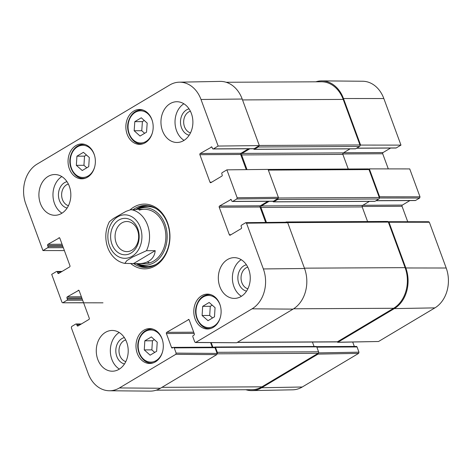 <?xml version="1.0" encoding="UTF-8"?>
<svg xmlns="http://www.w3.org/2000/svg" width="472" height="472" viewBox="0 0 472 472"><rect width="100%" height="100%" fill="white"/><g stroke="black" fill="none" stroke-linecap="round" stroke-linejoin="round"><path stroke-width="0.71" d="M360.047 145.411L360.596 145.081L400.976 145.116L383.842 98.542A29.996 23.506 -90.3 0 0 362.673 81.243L321.886 80.877A30.568 23.954 89.7 0 1 343.463 98.512L360.596 145.081M315.856 81.809A30.568 23.954 89.7 0 1 321.886 80.877M318.417 353.032L318.039 354.106L261.671 387.736A30.568 23.954 89.7 0 1 251.9 390.604A30.568 23.954 89.7 0 1 245.859 389.73M388.137 221.734L388.981 222.223L405.814 267.972A30.568 23.954 89.7 0 1 394.321 308.605L337.952 342.229L337.061 341.911M379.37 197.986L419.661 198.022L419.997 196.818L409.731 168.911L369.352 168.882L379.618 196.783L379.37 197.921M369.352 168.882L368.803 169.206M419.661 198.022L415.567 200.458L376.054 200.665M375.913 200.748L415.272 200.547A0.909 0.708 -90.3 0 0 415.567 200.458M409.926 200.57L402.38 205.072L362.868 205.279M362.118 206.482L402.044 206.276A0.909 0.708 89.7 0 1 402.38 205.072M402.044 206.276L407.719 221.716M337.663 342.312L378.55 341.498L434.918 307.874A29.996 23.506 -90.3 0 0 446.193 268.007L429.361 222.253L428.718 221.734L388.338 221.698M352.702 342.047L354.319 346.436M316.854 347.156L357.056 346.949A0.909 0.708 -90.3 0 0 356.407 346.43L316.6 346.631M357.056 346.949L358.974 352.177L318.5 352.903M251.9 390.604L292.681 389.819A29.996 23.506 -90.3 0 0 302.269 387.005L358.637 353.38L358.974 352.177M400.976 145.116L396.244 147.937L356.726 148.143M356.584 148.226L395.949 148.025A0.909 0.708 -90.3 0 0 396.244 147.937M390.604 148.049L383.058 152.55L343.539 152.757M342.79 153.96L382.715 153.754A0.909 0.708 89.7 0 1 383.058 152.55M382.715 153.754L388.291 168.893M135.765 209.656L130.296 209.822L126.053 211.332L113.481 218.447L109.404 221.698C105.846 228.637 104.931 236.053 106.648 243.941C107.893 249.204 110.253 253.647 113.722 257.269C116.897 260.52 120.596 262.562 124.814 263.4L126.85 260.627L132.49 257.087L146.468 250.715L155.188 250.667C154.792 255.287 152.686 258.768 148.857 261.11C146.025 262.786 142.532 263.636 138.385 263.671L124.82 263.394M155.188 250.667L133.883 263.376M121.841 222.92A15.051 11.794 89.7 0 1 126.785 221.51A15.051 11.794 89.7 0 1 138.656 236.501A15.051 11.794 89.7 0 1 126.938 251.611A15.051 11.794 89.7 0 1 115.357 239.853A15.051 11.794 89.7 0 1 121.841 222.92M118.82 220.058A18.219 14.278 -90.3 0 0 116.737 251.499A18.219 14.278 -90.3 0 0 139.122 238.148A18.219 14.278 -90.3 0 0 118.82 220.058M202.683 306.34L209.155 302.475L215.061 307.661L214.483 316.818L208.005 320.683L202.099 315.497L202.683 306.34L210.276 306.304L209.692 315.455L212.553 317.969M134.16 130.75L134.809 121.658L141.287 117.793L147.181 123.086L146.532 132.178L140.054 136.042L134.16 130.75L141.753 130.714L144.644 133.305M145.335 142.697A17.434 13.664 89.7 0 1 139.612 144.338A17.434 13.664 89.7 0 1 125.859 126.974A17.434 13.664 89.7 0 1 139.435 109.469A17.434 13.664 89.7 0 1 152.845 123.092A17.434 13.664 89.7 0 1 145.335 142.697M83.568 302.717L62.611 302.788L61.962 302.263L51.696 274.362L56.434 271.542A0.909 0.708 89.7 0 1 57.377 271.978L61.183 271.96M62.906 302.705L67 300.263L82.635 300.18M82.193 298.982L67.337 299.059A0.909 0.708 89.7 0 1 67 300.263M67.337 299.059L66.959 298.033L81.815 297.956M81.379 296.758L67.301 296.829A0.909 0.708 -90.3 0 0 66.959 298.033M67.301 296.829L78.818 290.31M78.771 325.515L77.078 325.527A0.909 0.708 -90.3 0 0 78.022 325.963L88.942 319.45A0.909 0.708 -90.3 0 0 89.285 318.246L79.166 290.752A0.909 0.708 -90.3 0 0 78.222 290.315M77.078 325.527L76.7 324.5L80.505 324.482M176.139 353.115L174.215 347.888L215.002 347.681L217.12 353.422L176.139 353.115L175.802 354.319L119.434 387.943A29.996 23.506 89.7 0 1 109.327 390.757A29.996 23.506 89.7 0 1 88.158 373.458L71.325 327.704L71.667 326.5L75.756 324.063A0.909 0.708 89.7 0 1 76.7 324.5M173.218 347.486L171.525 347.492A0.909 0.708 -90.3 0 0 172.469 347.929L173.271 347.451A0.909 0.708 89.7 0 1 174.215 347.888M171.525 347.492L166.392 333.539L194.151 333.397M193.709 332.199L166.734 332.335A0.909 0.708 -90.3 0 0 166.392 333.539M166.734 332.335L188.847 319.497M231.014 234.696L229.321 234.708A0.909 0.708 -90.3 0 0 230.265 235.144L241.186 228.631A0.909 0.708 -90.3 0 0 241.528 227.427L241.151 226.401A0.909 0.708 89.7 0 1 241.487 225.197L245.582 222.755L246.526 223.191L263.358 268.946A29.996 23.506 89.7 0 1 252.083 308.812L195.715 342.436L194.771 341.999L192.847 336.778A0.909 0.708 89.7 0 1 193.19 335.574L193.992 335.091A0.909 0.708 -90.3 0 0 194.328 333.887L189.195 319.939A0.909 0.708 -90.3 0 0 188.251 319.503M229.321 234.708L219.209 207.214L259.995 207.007A0.909 0.708 89.7 0 1 260.332 205.804L219.545 206.01A0.909 0.708 -90.3 0 0 219.209 207.214M219.545 206.01L231.062 199.491M232.731 201.397L236.826 198.96L278.014 198.505L273.518 201.19L232.731 201.397A0.909 0.708 89.7 0 1 231.787 200.96L231.41 199.933A0.909 0.708 -90.3 0 0 230.466 199.497M278.014 198.505L278.356 197.302L268.09 169.401L226.896 169.849L237.162 197.756L236.826 198.96M226.896 169.849L222.165 172.675A0.909 0.708 89.7 0 0 221.822 173.879L222.2 174.905A0.909 0.708 -90.3 0 1 221.864 176.109L210.943 182.623A0.909 0.708 -90.3 0 1 209.999 182.186L199.88 154.692L240.667 154.486A0.909 0.708 89.7 0 1 241.009 153.282L200.222 153.488A0.909 0.708 -90.3 0 0 199.88 154.692M200.222 153.488L211.739 146.975M213.409 148.875L218.141 146.054L259.334 145.6L254.196 148.668L213.409 148.875A0.909 0.708 89.7 0 1 212.465 148.438L212.087 147.411A0.909 0.708 -90.3 0 0 211.143 146.975M64.387 250.585L42.94 250.567L25.807 203.992A29.996 23.506 89.7 0 1 37.081 164.126L169.731 84.995A29.996 23.506 89.7 0 1 179.319 82.181A29.996 23.506 89.7 0 1 201.007 99.48L218.141 146.054M42.94 250.567L47.672 247.741L63.313 247.664M62.87 246.461L48.014 246.537A0.909 0.708 89.7 0 1 47.672 247.741M48.014 246.537L47.637 245.511L62.493 245.434M62.05 244.236L47.979 244.307A0.909 0.708 -90.3 0 0 47.637 245.511M47.979 244.307L59.496 237.794M59.442 272.993L57.755 273.005A0.909 0.708 -90.3 0 0 58.699 273.441L69.62 266.928A0.909 0.708 -90.3 0 0 69.956 265.724L59.844 238.23A0.909 0.708 -90.3 0 0 58.9 237.794M57.755 273.005L57.377 271.978M155.453 361.835A17.434 13.664 89.7 0 1 149.73 363.469A17.434 13.664 89.7 0 1 135.977 346.106A17.434 13.664 89.7 0 1 149.553 328.601A17.434 13.664 89.7 0 1 162.97 342.224A17.434 13.664 89.7 0 1 155.453 361.835M87.521 177.189A17.434 13.664 89.7 0 1 81.798 178.823A17.434 13.664 89.7 0 1 68.045 161.459A17.434 13.664 89.7 0 1 81.615 143.954A17.434 13.664 89.7 0 1 95.031 157.577A17.434 13.664 89.7 0 1 87.521 177.189M61.667 213.373A20.379 15.971 89.7 0 1 54.976 215.291A20.379 15.971 89.7 0 1 38.899 194.995A20.379 15.971 89.7 0 1 54.77 174.534A20.379 15.971 89.7 0 1 70.446 190.458A20.379 15.971 89.7 0 1 61.667 213.373M119.032 369.299A20.379 15.971 89.7 0 1 112.342 371.21A20.379 15.971 89.7 0 1 96.27 350.914A20.379 15.971 89.7 0 1 112.135 330.453A20.379 15.971 89.7 0 1 127.818 346.377A20.379 15.971 89.7 0 1 119.032 369.299M241.086 296.493A20.379 15.971 89.7 0 1 234.395 298.404A20.379 15.971 89.7 0 1 218.324 278.108A20.379 15.971 89.7 0 1 234.189 257.647A20.379 15.971 89.7 0 1 249.865 273.571A20.379 15.971 89.7 0 1 241.086 296.493M183.72 140.567A20.379 15.971 89.7 0 1 177.029 142.479A20.379 15.971 89.7 0 1 160.952 122.183A20.379 15.971 89.7 0 1 176.817 101.728A20.379 15.971 89.7 0 1 192.499 117.646A20.379 15.971 89.7 0 1 183.72 140.567M213.267 327.344A17.434 13.664 89.7 0 1 207.544 328.984A17.434 13.664 89.7 0 1 193.791 311.614A17.434 13.664 89.7 0 1 207.367 294.115A17.434 13.664 89.7 0 1 220.784 307.732A17.434 13.664 89.7 0 1 213.267 327.344M130.543 263.394A32.379 25.376 -90.3 0 0 169.89 238.926A32.379 25.376 -90.3 0 0 133.788 207.131A32.379 25.376 -90.3 0 0 130.054 209.875M190.499 132.886A11.133 8.726 89.7 0 1 183.72 123.221A11.133 8.726 89.7 0 1 188.682 111.935A11.133 8.726 89.7 0 1 190.387 111.185M68.446 205.692A11.133 8.726 89.7 0 1 61.673 196.028A11.133 8.726 89.7 0 1 66.629 184.747A11.133 8.726 89.7 0 1 68.334 183.992M125.812 361.617A11.133 8.726 89.7 0 1 119.038 351.953A11.133 8.726 89.7 0 1 124 340.666A11.133 8.726 89.7 0 1 125.7 339.917M247.865 288.805A11.133 8.726 89.7 0 1 241.092 279.141A11.133 8.726 89.7 0 1 246.054 267.86A11.133 8.726 89.7 0 1 247.753 267.105M151.359 336.919L157.217 342.182L156.639 351.28L150.125 355.168L144.267 349.911L144.839 340.808L151.359 336.919M154.362 339.622L152.438 340.772L151.86 349.87L154.716 352.431M144.839 340.808L152.438 340.772M144.267 349.911L151.86 349.87M134.809 121.658L142.402 121.617L141.753 130.714M144.29 120.49L142.402 121.617M212.205 305.154L210.276 306.304M202.099 315.497L209.692 315.455M86.453 154.993L84.523 156.143L83.945 165.3L86.801 167.808M76.93 156.185L83.408 152.32L89.308 157.506L88.73 166.657L82.252 170.522L76.346 165.342L76.93 156.185L84.523 156.143M76.346 165.342L83.945 165.3M146.532 205.479A31.022 24.308 -90.3 0 0 137.618 208.347A31.022 24.308 -90.3 0 0 135.653 209.662M136.266 263.612A31.022 24.308 -90.3 0 0 146.851 267.435M137.322 263.659A28.768 22.544 -90.3 0 0 137.682 263.813A28.768 22.544 -90.3 0 0 167.182 236.354A28.768 22.544 -90.3 0 0 137.399 209.196A28.768 22.544 -90.3 0 0 136.88 209.426M141.948 263.423A27.169 21.293 -90.3 0 0 165.831 234.767A27.169 21.293 -90.3 0 0 139.222 210.152M147.299 261.925A27.169 21.293 -90.3 0 0 149.718 262.857M259.334 145.6L242.201 99.031A30.568 23.954 -90.3 0 0 220.1 81.396L179.319 82.181M213.114 148.963L253.901 148.751A0.909 0.708 -90.3 0 0 254.196 148.668M248.555 148.78L241.009 153.282M240.667 154.486L246.242 169.637M232.436 201.485L273.223 201.273A0.909 0.708 -90.3 0 0 273.518 201.19M267.878 201.302L260.332 205.804M259.995 207.007L265.677 222.454M195.408 342.524L236.69 342.749L293.059 309.125A30.568 23.954 -90.3 0 0 304.552 268.491L287.719 222.743L287.065 222.218L245.871 222.672M210.6 342.637L212.27 347.168M215.002 347.681A0.909 0.708 -90.3 0 0 214.359 347.156L173.572 347.368M109.327 390.757L150.114 391.123A30.568 23.954 -90.3 0 0 160.409 388.255L216.778 354.625L217.12 353.422M189.036 108.861A13.399 10.502 -90.3 0 0 186.523 109.893A13.399 10.502 -90.3 0 0 180.581 123.77A13.399 10.502 -90.3 0 0 189.172 135.222M183.862 103.769A20.379 15.971 -90.3 0 0 175.018 122.112A20.379 15.971 -90.3 0 0 184.05 140.361M66.983 181.667A13.399 10.502 -90.3 0 0 64.469 182.699A13.399 10.502 -90.3 0 0 58.528 196.582A13.399 10.502 -90.3 0 0 67.118 208.028M61.808 176.581A20.379 15.971 -90.3 0 0 52.964 194.924A20.379 15.971 -90.3 0 0 61.997 213.173M124.354 337.592A13.399 10.502 -90.3 0 0 121.835 338.625A13.399 10.502 -90.3 0 0 115.9 352.501A13.399 10.502 -90.3 0 0 124.49 363.953M119.18 332.5A20.379 15.971 -90.3 0 0 110.336 350.843A20.379 15.971 -90.3 0 0 119.369 369.092M246.408 264.786A13.399 10.502 -90.3 0 0 243.888 265.813A13.399 10.502 -90.3 0 0 237.947 279.695A13.399 10.502 -90.3 0 0 246.543 291.141M241.233 259.694A20.379 15.971 -90.3 0 0 232.389 278.037A20.379 15.971 -90.3 0 0 241.416 296.286M133.122 209.674A31.022 24.308 89.7 0 1 135.086 208.358A31.022 24.308 89.7 0 1 145.27 205.444A31.022 24.308 89.7 0 1 169.737 236.342A31.022 24.308 89.7 0 1 145.582 267.482A31.022 24.308 89.7 0 1 133.393 263.382M226.141 82.27L321.373 81.78A30.568 23.954 89.7 0 1 343.209 99.415L359.965 144.957A1.133 0.885 89.7 0 1 359.54 146.462L355.687 148.763A0.678 0.531 89.7 0 1 355.463 148.827L254.202 149.347A0.678 0.531 89.7 0 1 253.712 148.951L253.641 148.751M258.786 145.931A1.133 0.885 89.7 0 1 258.278 146.981L254.42 149.282A0.678 0.531 89.7 0 1 254.202 149.347M249.824 148.774L242.036 153.418A1.133 0.885 -90.3 0 0 241.611 154.922L247.027 169.631M350.082 148.857L343.303 152.898A1.133 0.885 -90.3 0 0 342.878 154.403L348.259 169.029M268.108 169.436L368.213 168.923A1.133 0.885 89.7 0 1 369.021 169.578L379.287 197.479A1.133 0.885 89.7 0 1 378.863 198.983L375.01 201.284A0.678 0.531 89.7 0 1 374.786 201.349L273.524 201.868A0.678 0.531 89.7 0 1 273.04 201.473L272.963 201.273M278.108 198.441A1.133 0.885 89.7 0 1 277.601 199.503L273.748 201.804A0.678 0.531 89.7 0 1 273.524 201.868M269.146 201.296L261.364 205.94A1.133 0.885 -90.3 0 0 260.939 207.444L266.456 222.448M369.405 201.373L362.626 205.42A1.133 0.885 -90.3 0 0 362.201 206.925L367.582 221.551M285.631 222.235L285.902 222.07A1.133 0.885 89.7 0 1 286.84 222.223M286.274 221.964L387.536 221.445A1.133 0.885 89.7 0 1 388.35 222.1L405.106 267.648A30.568 23.954 89.7 0 1 393.613 308.275L337.403 341.805A1.133 0.885 89.7 0 1 337.037 341.911L237.233 342.424M211.19 342.642L212.854 347.162M312.423 342.035L314.063 346.489M214.559 347.191L214.778 347.062A0.678 0.531 89.7 0 1 215.486 347.392L217.297 352.318A1.133 0.885 89.7 0 1 217.155 353.552M316.039 346.542A0.678 0.531 89.7 0 1 316.747 346.873L318.559 351.793A1.133 0.885 89.7 0 1 318.134 353.304L261.925 386.833A30.568 23.954 89.7 0 1 251.895 389.701L156.143 390.191M419.997 196.818L379.618 196.783M388.981 222.223L429.361 222.253M378.55 341.498L337.952 342.229M394.321 308.605L434.918 307.874M318.039 354.106L358.637 353.38M261.671 387.736L302.269 387.005M405.814 267.972L446.193 268.007M343.463 98.512L383.842 98.542M131.369 209.68A27.169 21.293 89.7 0 1 146.468 250.715M132.136 256.267A21.736 17.033 89.7 0 1 107.917 234.684A21.736 17.033 89.7 0 1 134.62 218.76A21.736 17.033 89.7 0 1 132.136 256.267M220.471 316.895A16.078 12.597 89.7 0 1 201.143 324.494A16.078 12.597 89.7 0 1 201.013 298.67A16.078 12.597 89.7 0 1 220.418 306.068M152.539 132.249A16.078 12.597 89.7 0 1 135.411 141.506A16.078 12.597 89.7 0 1 129.712 118.873A16.078 12.597 89.7 0 1 147.878 113.752A16.078 12.597 89.7 0 1 152.48 121.422M143.116 110.094A16.98 13.31 -90.3 0 0 141.122 109.911C134.945 110.336 130.714 114.165 128.419 121.387C125.216 131.906 132.372 144.373 141.293 143.877A16.98 13.31 -90.3 0 0 143.287 143.677M162.657 351.38A16.078 12.597 89.7 0 1 156.126 360.596A16.078 12.597 89.7 0 1 139.21 352.395A16.078 12.597 89.7 0 1 146.096 331.084A16.078 12.597 89.7 0 1 162.604 340.554M153.235 329.226A16.98 13.31 -90.3 0 0 151.246 329.043C145.069 329.474 140.839 333.297 138.544 340.518C135.34 351.038 142.491 363.505 151.418 363.009A16.98 13.31 -90.3 0 0 153.412 362.809M211.049 294.74A16.98 13.31 -90.3 0 0 209.061 294.558C202.883 294.982 198.653 298.811 196.358 306.033C193.154 316.553 200.305 329.019 209.232 328.518A16.98 13.31 -90.3 0 0 211.226 328.317M94.725 166.74A16.078 12.597 89.7 0 1 75.396 174.333A16.078 12.597 89.7 0 1 75.26 148.509A16.078 12.597 89.7 0 1 94.665 155.907M85.302 144.579A16.98 13.31 -90.3 0 0 83.308 144.403C77.131 144.827 72.9 148.65 70.605 155.872C67.402 166.392 74.558 178.858 83.479 178.363A16.98 13.31 -90.3 0 0 85.473 178.162M136.62 263.63A30.822 24.155 -90.3 0 0 148.355 267.27M148.037 205.633A30.822 24.155 -90.3 0 0 136.072 209.586M137.682 263.813L140.29 264.904A29.931 23.458 -90.3 0 0 156.338 264.22M156.055 208.6A29.931 23.458 -90.3 0 0 140.001 208.081L137.399 209.196M175.802 354.319L216.778 354.625M160.409 388.255L119.434 387.943M236.69 342.749L195.715 342.436M246.526 223.191L287.719 222.743M278.356 197.302L237.162 197.756M211.692 182.174L209.999 182.186M304.552 268.491L263.358 268.946M242.201 99.031L201.007 99.48M293.059 309.125L252.083 308.812M343.209 99.415L242.531 99.928M359.965 144.957L259.287 145.476M359.54 146.462L258.278 146.981M355.687 148.763L254.42 149.282M343.303 152.898L242.036 153.418M342.878 154.403L241.611 154.922M369.021 169.578L268.344 170.097M379.287 197.479L278.38 197.998M378.863 198.983L277.601 199.503M375.01 201.284L273.748 201.804M362.626 205.42L261.364 205.94M362.201 206.925L260.939 207.444M388.35 222.1L287.66 222.619M405.106 267.648L304.428 268.161M393.613 308.275L293.602 308.788M337.403 341.805L237.41 342.318M316.747 346.873L215.486 347.392M318.559 351.793L217.297 352.318M318.134 353.304L217.185 353.817M261.925 386.833L161.931 387.347M138.385 263.671L144.721 263.642M138.107 209.332L144.444 209.297M141.293 143.877L142.703 143.866M141.122 109.911L142.526 109.905M151.418 363.009L152.822 363.003M151.246 329.043L152.651 329.037M209.232 328.518L210.636 328.512M209.061 294.558L210.465 294.552M83.479 178.363L84.889 178.357M83.308 144.403L84.712 144.391M62.074 271.43L56.728 271.453M102.984 302.823L62.605 302.788M81.396 323.951L76.051 323.975M316.264 346.483L215.002 347.003"/></g></svg>
